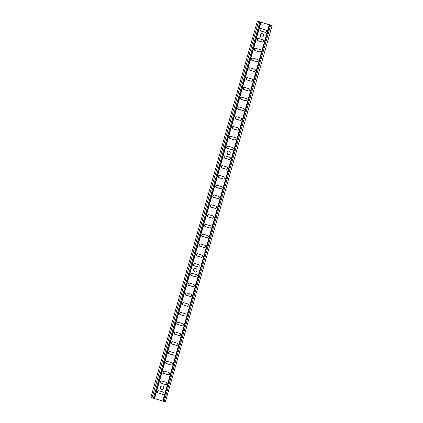 <?xml version="1.0" encoding="UTF-8"?>
<svg xmlns="http://www.w3.org/2000/svg" width="423" height="423" viewBox="0 0 423 423"><rect width="100%" height="100%" fill="white"/><g stroke="black" fill="none" stroke-linecap="round" stroke-linejoin="round"><path stroke-width="0.63" d="M162.183 389.387A1.766 1.703 91.6 0 1 162.279 385.871M160.476 387.135A1.766 1.703 -88.4 0 0 162.062 389.387A1.766 1.703 -88.4 0 0 163.743 388.118A1.766 1.703 -88.4 0 0 162.157 385.866A1.766 1.703 -88.4 0 0 160.476 387.135M195.41 271.978A1.766 1.703 91.6 0 1 195.505 268.462M193.697 269.726A1.766 1.703 -88.4 0 0 195.283 271.978A1.766 1.703 -88.4 0 0 196.97 270.709A1.766 1.703 -88.4 0 0 195.384 268.452A1.766 1.703 -88.4 0 0 193.697 269.726M228.632 154.569A1.766 1.703 91.6 0 1 228.727 151.053M226.924 152.317A1.766 1.703 -88.4 0 0 228.51 154.569A1.766 1.703 -88.4 0 0 230.191 153.3A1.766 1.703 -88.4 0 0 228.605 151.043A1.766 1.703 -88.4 0 0 226.924 152.317M261.853 37.161A1.766 1.703 91.6 0 1 261.953 33.644M260.145 34.903A1.766 1.703 -88.4 0 0 261.731 37.161A1.766 1.703 -88.4 0 0 263.418 35.892A1.766 1.703 -88.4 0 0 261.832 33.634A1.766 1.703 -88.4 0 0 260.145 34.903M162.998 394.347A1.174 1.137 91.6 0 1 162.829 394.31L158.472 392.999A1.174 1.137 91.6 0 1 158.699 390.699M158.868 390.73A1.174 1.137 -88.4 0 0 157.456 391.534A1.174 1.137 -88.4 0 0 158.228 392.988L162.585 394.305A1.174 1.137 -88.4 0 0 164.029 393.358A1.174 1.137 -88.4 0 0 163.225 392.047L158.868 390.73M165.763 384.565A1.174 1.137 91.6 0 1 165.599 384.528L161.237 383.212A1.174 1.137 91.6 0 1 161.47 380.912M161.634 380.949A1.174 1.137 -88.4 0 0 160.227 381.747A1.174 1.137 -88.4 0 0 160.994 383.206L165.356 384.523A1.174 1.137 -88.4 0 0 166.794 383.571A1.174 1.137 -88.4 0 0 165.996 382.265L161.634 380.949M168.534 374.778A1.174 1.137 91.6 0 1 168.37 374.741L164.008 373.43A1.174 1.137 91.6 0 1 164.24 371.13M164.404 371.167A1.174 1.137 -88.4 0 0 162.992 371.965A1.174 1.137 -88.4 0 0 163.764 373.424L168.127 374.736A1.174 1.137 -88.4 0 0 169.565 373.789A1.174 1.137 -88.4 0 0 168.761 372.478L164.404 371.167M171.299 364.996A1.174 1.137 91.6 0 1 171.135 364.959L166.778 363.643A1.174 1.137 91.6 0 1 167.006 361.342M167.17 361.379A1.174 1.137 -88.4 0 0 165.763 362.183A1.174 1.137 -88.4 0 0 166.535 363.637L170.892 364.954A1.174 1.137 -88.4 0 0 172.335 364.007A1.174 1.137 -88.4 0 0 171.532 362.696L167.17 361.379M174.07 355.209A1.174 1.137 91.6 0 1 173.906 355.177L169.544 353.861A1.174 1.137 91.6 0 1 169.776 351.561M169.94 351.598A1.174 1.137 -88.4 0 0 168.534 352.396A1.174 1.137 -88.4 0 0 169.3 353.855L173.663 355.167A1.174 1.137 -88.4 0 0 175.101 354.22A1.174 1.137 -88.4 0 0 174.302 352.909L169.94 351.598M176.84 345.427A1.174 1.137 91.6 0 1 176.671 345.39L172.314 344.079A1.174 1.137 91.6 0 1 172.542 341.773M172.711 341.81A1.174 1.137 -88.4 0 0 171.299 342.614A1.174 1.137 -88.4 0 0 172.071 344.068L176.428 345.385A1.174 1.137 -88.4 0 0 177.871 344.438A1.174 1.137 -88.4 0 0 177.068 343.127L172.711 341.81M179.606 335.645A1.174 1.137 91.6 0 1 179.442 335.608L175.085 334.292A1.174 1.137 91.6 0 1 175.312 331.992M175.476 332.029A1.174 1.137 -88.4 0 0 174.07 332.827A1.174 1.137 -88.4 0 0 174.836 334.286L179.199 335.598A1.174 1.137 -88.4 0 0 180.642 334.651A1.174 1.137 -88.4 0 0 179.838 333.34L175.476 332.029M182.376 325.858A1.174 1.137 91.6 0 1 182.213 325.821L177.85 324.51A1.174 1.137 91.6 0 1 178.083 322.21M178.247 322.241A1.174 1.137 -88.4 0 0 176.835 323.045A1.174 1.137 -88.4 0 0 177.607 324.499L181.969 325.816A1.174 1.137 -88.4 0 0 183.408 324.869A1.174 1.137 -88.4 0 0 182.604 323.558L178.247 322.241M185.147 316.076A1.174 1.137 91.6 0 1 184.978 316.039L180.621 314.723A1.174 1.137 91.6 0 1 180.848 312.423M181.018 312.46A1.174 1.137 -88.4 0 0 179.606 313.258A1.174 1.137 -88.4 0 0 180.378 314.717L184.735 316.034A1.174 1.137 -88.4 0 0 186.178 315.082A1.174 1.137 -88.4 0 0 185.374 313.776L181.018 312.46M187.912 306.289A1.174 1.137 91.6 0 1 187.749 306.252L183.386 304.941A1.174 1.137 91.6 0 1 183.619 302.641M183.783 302.678A1.174 1.137 -88.4 0 0 182.376 303.476A1.174 1.137 -88.4 0 0 183.143 304.935L187.505 306.247A1.174 1.137 -88.4 0 0 188.944 305.3A1.174 1.137 -88.4 0 0 188.145 303.989L183.783 302.678M190.683 296.507A1.174 1.137 91.6 0 1 190.519 296.47L186.157 295.154A1.174 1.137 91.6 0 1 186.384 292.853M186.554 292.89A1.174 1.137 -88.4 0 0 185.142 293.694A1.174 1.137 -88.4 0 0 185.914 295.148L190.271 296.465A1.174 1.137 -88.4 0 0 191.714 295.518A1.174 1.137 -88.4 0 0 190.91 294.207L186.554 292.89M193.448 286.72A1.174 1.137 91.6 0 1 193.285 286.688L188.928 285.372A1.174 1.137 91.6 0 1 189.155 283.072M189.319 283.109A1.174 1.137 -88.4 0 0 187.912 283.907A1.174 1.137 -88.4 0 0 188.684 285.366L193.041 286.678A1.174 1.137 -88.4 0 0 194.485 285.731A1.174 1.137 -88.4 0 0 193.681 284.42L189.319 283.109M196.219 276.938A1.174 1.137 91.6 0 1 196.055 276.901L191.693 275.59A1.174 1.137 91.6 0 1 191.926 273.284M192.09 273.321A1.174 1.137 -88.4 0 0 190.678 274.125A1.174 1.137 -88.4 0 0 191.45 275.579L195.812 276.896A1.174 1.137 -88.4 0 0 197.25 275.949A1.174 1.137 -88.4 0 0 196.452 274.638L192.09 273.321M198.99 267.156A1.174 1.137 91.6 0 1 198.821 267.119L194.464 265.803A1.174 1.137 91.6 0 1 194.691 263.503M194.86 263.54A1.174 1.137 -88.4 0 0 193.448 264.338A1.174 1.137 -88.4 0 0 194.22 265.797L198.577 267.109A1.174 1.137 -88.4 0 0 200.021 266.162A1.174 1.137 -88.4 0 0 199.217 264.851L194.86 263.54M201.755 257.369A1.174 1.137 91.6 0 1 201.591 257.332L197.229 256.021A1.174 1.137 91.6 0 1 197.462 253.721M197.626 253.752A1.174 1.137 -88.4 0 0 196.219 254.556A1.174 1.137 -88.4 0 0 196.986 256.01L201.348 257.327A1.174 1.137 -88.4 0 0 202.791 256.38A1.174 1.137 -88.4 0 0 201.988 255.069L197.626 253.752M204.526 247.587A1.174 1.137 91.6 0 1 204.362 247.55L200 246.234A1.174 1.137 91.6 0 1 200.232 243.934M200.396 243.971A1.174 1.137 -88.4 0 0 198.984 244.769A1.174 1.137 -88.4 0 0 199.756 246.228L204.119 247.545A1.174 1.137 -88.4 0 0 205.557 246.593A1.174 1.137 -88.4 0 0 204.753 245.287L200.396 243.971M207.296 237.8A1.174 1.137 91.6 0 1 207.127 237.763L202.77 236.452A1.174 1.137 91.6 0 1 202.998 234.152M203.162 234.189A1.174 1.137 -88.4 0 0 201.755 234.987A1.174 1.137 -88.4 0 0 202.527 236.446L206.884 237.758A1.174 1.137 -88.4 0 0 208.328 236.811A1.174 1.137 -88.4 0 0 207.524 235.5L203.162 234.189M210.062 228.018A1.174 1.137 91.6 0 1 209.898 227.981L205.536 226.665A1.174 1.137 91.6 0 1 205.768 224.364M205.932 224.401A1.174 1.137 -88.4 0 0 204.526 225.205A1.174 1.137 -88.4 0 0 205.292 226.659L209.655 227.976A1.174 1.137 -88.4 0 0 211.093 227.029A1.174 1.137 -88.4 0 0 210.294 225.718L205.932 224.401M212.832 218.231A1.174 1.137 91.6 0 1 212.663 218.199L208.306 216.883A1.174 1.137 91.6 0 1 208.534 214.583M208.703 214.62A1.174 1.137 -88.4 0 0 207.291 215.418A1.174 1.137 -88.4 0 0 208.063 216.877L212.42 218.189A1.174 1.137 -88.4 0 0 213.864 217.242A1.174 1.137 -88.4 0 0 213.06 215.931L208.703 214.62M215.598 208.449A1.174 1.137 91.6 0 1 215.434 208.412L211.077 207.101A1.174 1.137 91.6 0 1 211.304 204.795M211.468 204.832A1.174 1.137 -88.4 0 0 210.062 205.636A1.174 1.137 -88.4 0 0 210.834 207.09L215.191 208.407A1.174 1.137 -88.4 0 0 216.634 207.46A1.174 1.137 -88.4 0 0 215.83 206.149L211.468 204.832M218.368 198.667A1.174 1.137 91.6 0 1 218.205 198.63L213.842 197.314A1.174 1.137 91.6 0 1 214.075 195.014M214.239 195.051A1.174 1.137 -88.4 0 0 212.827 195.849A1.174 1.137 -88.4 0 0 213.599 197.308L217.961 198.62A1.174 1.137 -88.4 0 0 219.4 197.673A1.174 1.137 -88.4 0 0 218.596 196.362L214.239 195.051M221.139 188.88A1.174 1.137 91.6 0 1 220.97 188.843L216.613 187.532A1.174 1.137 91.6 0 1 216.84 185.232M217.01 185.263A1.174 1.137 -88.4 0 0 215.598 186.067A1.174 1.137 -88.4 0 0 216.37 187.521L220.727 188.838A1.174 1.137 -88.4 0 0 222.17 187.891A1.174 1.137 -88.4 0 0 221.366 186.58L217.01 185.263M223.904 179.098A1.174 1.137 91.6 0 1 223.741 179.061L219.378 177.745A1.174 1.137 91.6 0 1 219.611 175.445M219.775 175.482A1.174 1.137 -88.4 0 0 218.368 176.28A1.174 1.137 -88.4 0 0 219.135 177.739L223.497 179.056A1.174 1.137 -88.4 0 0 224.936 178.104A1.174 1.137 -88.4 0 0 224.137 176.798L219.775 175.482M226.675 169.311A1.174 1.137 91.6 0 1 226.511 169.274L222.149 167.963A1.174 1.137 91.6 0 1 222.382 165.663M222.546 165.7A1.174 1.137 -88.4 0 0 221.134 166.498A1.174 1.137 -88.4 0 0 221.906 167.957L226.268 169.269A1.174 1.137 -88.4 0 0 227.706 168.322A1.174 1.137 -88.4 0 0 226.902 167.011L222.546 165.7M229.44 159.529A1.174 1.137 91.6 0 1 229.277 159.492L224.92 158.176A1.174 1.137 91.6 0 1 225.147 155.876M225.311 155.913A1.174 1.137 -88.4 0 0 223.904 156.716A1.174 1.137 -88.4 0 0 224.676 158.17L229.033 159.487A1.174 1.137 -88.4 0 0 230.477 158.54A1.174 1.137 -88.4 0 0 229.673 157.229L225.311 155.913M232.211 149.742A1.174 1.137 91.6 0 1 232.047 149.71L227.685 148.394A1.174 1.137 91.6 0 1 227.918 146.094M228.082 146.131A1.174 1.137 -88.4 0 0 226.675 146.929A1.174 1.137 -88.4 0 0 227.442 148.388L231.804 149.7A1.174 1.137 -88.4 0 0 233.242 148.753A1.174 1.137 -88.4 0 0 232.444 147.442L228.082 146.131M234.982 139.96A1.174 1.137 91.6 0 1 234.813 139.923L230.456 138.612A1.174 1.137 91.6 0 1 230.683 136.306M230.852 136.343A1.174 1.137 -88.4 0 0 229.44 137.147A1.174 1.137 -88.4 0 0 230.212 138.601L234.569 139.918A1.174 1.137 -88.4 0 0 236.013 138.971A1.174 1.137 -88.4 0 0 235.209 137.66L230.852 136.343M237.747 130.178A1.174 1.137 91.6 0 1 237.583 130.141L233.221 128.825A1.174 1.137 91.6 0 1 233.454 126.525M233.618 126.562A1.174 1.137 -88.4 0 0 232.211 127.36A1.174 1.137 -88.4 0 0 232.978 128.819L237.34 130.131A1.174 1.137 -88.4 0 0 238.784 129.184A1.174 1.137 -88.4 0 0 237.98 127.873L233.618 126.562M240.518 120.391A1.174 1.137 91.6 0 1 240.354 120.354L235.992 119.043A1.174 1.137 91.6 0 1 236.224 116.743M236.388 116.774A1.174 1.137 -88.4 0 0 234.977 117.578A1.174 1.137 -88.4 0 0 235.748 119.037L240.111 120.349A1.174 1.137 -88.4 0 0 241.549 119.402A1.174 1.137 -88.4 0 0 240.745 118.091L236.388 116.774M243.288 110.609A1.174 1.137 91.6 0 1 243.119 110.572L238.762 109.256A1.174 1.137 91.6 0 1 238.99 106.956M239.159 106.993A1.174 1.137 -88.4 0 0 237.747 107.791A1.174 1.137 -88.4 0 0 238.519 109.25L242.876 110.567A1.174 1.137 -88.4 0 0 244.32 109.615A1.174 1.137 -88.4 0 0 243.516 108.309L239.159 106.993M246.054 100.822A1.174 1.137 91.6 0 1 245.89 100.785L241.528 99.474A1.174 1.137 91.6 0 1 241.76 97.174M241.924 97.211A1.174 1.137 -88.4 0 0 240.518 98.009A1.174 1.137 -88.4 0 0 241.284 99.468L245.647 100.78A1.174 1.137 -88.4 0 0 247.085 99.833A1.174 1.137 -88.4 0 0 246.286 98.522L241.924 97.211M248.824 91.04A1.174 1.137 91.6 0 1 248.655 91.003L244.298 89.692A1.174 1.137 91.6 0 1 244.526 87.387M244.695 87.424A1.174 1.137 -88.4 0 0 243.283 88.227A1.174 1.137 -88.4 0 0 244.055 89.681L248.412 90.998A1.174 1.137 -88.4 0 0 249.856 90.051A1.174 1.137 -88.4 0 0 249.052 88.74L244.695 87.424M251.59 81.253A1.174 1.137 91.6 0 1 251.426 81.221L247.069 79.905A1.174 1.137 91.6 0 1 247.296 77.605M247.46 77.642A1.174 1.137 -88.4 0 0 246.054 78.44A1.174 1.137 -88.4 0 0 246.826 79.899L251.183 81.211A1.174 1.137 -88.4 0 0 252.626 80.264A1.174 1.137 -88.4 0 0 251.822 78.953L247.46 77.642M254.36 71.471A1.174 1.137 91.6 0 1 254.197 71.434L249.834 70.123A1.174 1.137 91.6 0 1 250.067 67.823M250.231 67.854A1.174 1.137 -88.4 0 0 248.819 68.658A1.174 1.137 -88.4 0 0 249.591 70.112L253.953 71.429A1.174 1.137 -88.4 0 0 255.392 70.482A1.174 1.137 -88.4 0 0 254.593 69.171L250.231 67.854M257.131 61.689A1.174 1.137 91.6 0 1 256.962 61.652L252.605 60.336A1.174 1.137 91.6 0 1 252.832 58.036M253.002 58.073A1.174 1.137 -88.4 0 0 251.59 58.871A1.174 1.137 -88.4 0 0 252.362 60.33L256.719 61.647A1.174 1.137 -88.4 0 0 258.162 60.695A1.174 1.137 -88.4 0 0 257.358 59.384L253.002 58.073M259.896 51.902A1.174 1.137 91.6 0 1 259.733 51.865L255.37 50.554A1.174 1.137 91.6 0 1 255.603 48.254M255.767 48.291A1.174 1.137 -88.4 0 0 254.36 49.089A1.174 1.137 -88.4 0 0 255.127 50.549L259.489 51.86A1.174 1.137 -88.4 0 0 260.933 50.913A1.174 1.137 -88.4 0 0 260.129 49.602L255.767 48.291M262.667 42.12A1.174 1.137 91.6 0 1 262.503 42.083L258.141 40.767A1.174 1.137 91.6 0 1 258.374 38.467M258.538 38.504A1.174 1.137 -88.4 0 0 257.126 39.302A1.174 1.137 -88.4 0 0 257.898 40.761L262.26 42.078A1.174 1.137 -88.4 0 0 263.698 41.126A1.174 1.137 -88.4 0 0 262.894 39.82L258.538 38.504M265.433 32.333A1.174 1.137 91.6 0 1 265.269 32.301L260.912 30.985A1.174 1.137 91.6 0 1 261.139 28.685M261.303 28.722A1.174 1.137 -88.4 0 0 259.896 29.52A1.174 1.137 -88.4 0 0 260.668 30.979L265.025 32.291A1.174 1.137 -88.4 0 0 266.469 31.344A1.174 1.137 -88.4 0 0 265.665 30.033L261.303 28.722M165.404 401.845L272.132 25.539L257.353 21.15L150.868 397.461L165.404 401.845L272.132 25.539M257.353 21.15L271.889 25.528M258.569 21.515L152.084 397.826M259.912 21.864L153.427 398.175M260.674 22.012L154.189 398.323M261.07 22.112L154.58 398.424M269.308 24.597L162.823 400.909M269.583 24.698L163.098 401.009M269.747 24.83L163.262 401.141M270.672 25.163L164.187 401.475"/></g></svg>
